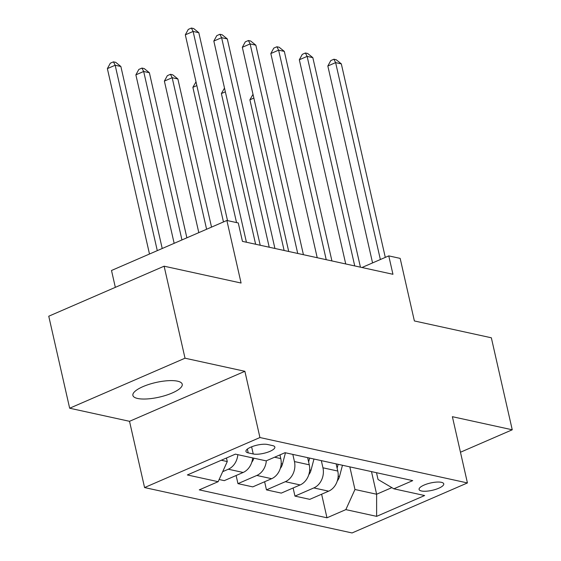 <?xml version="1.0" encoding="UTF-8"?>
<svg xmlns="http://www.w3.org/2000/svg" width="561" height="561" viewBox="0 0 561 561"><rect width="100%" height="100%" fill="white"/><g stroke="black" fill="none" stroke-linecap="round" stroke-linejoin="round"><path stroke-width="0.84" d="M177.514 381.171A25.294 7.51 167.2 0 0 149.093 384.348A25.294 7.51 167.2 0 0 132.894 395.421A25.294 7.51 167.2 0 0 137.606 398.471A25.294 7.51 167.2 0 0 166.021 395.295A25.294 7.51 167.2 0 0 182.227 384.215A25.294 7.51 167.2 0 0 177.514 381.171M441.395 482.327A12.644 3.752 167.2 0 0 427.187 483.912A12.644 3.752 167.2 0 0 419.088 489.451A12.644 3.752 167.2 0 0 421.444 490.973A12.644 3.752 167.2 0 0 435.652 489.388A12.644 3.752 167.2 0 0 443.751 483.848A12.644 3.752 167.2 0 0 441.395 482.327M144.57 487.558L352.07 532.95L467.432 482.937L259.932 437.538L144.57 487.558L129.521 421.311L244.884 371.298L185.025 358.206L69.662 408.219L129.521 421.311M69.662 408.219L48.758 316.215L164.121 266.195L241.083 283.032L226.868 220.473L111.506 270.486L115.335 287.351M460.462 452.236L512.242 429.789L491.338 337.785L414.376 320.948L400.161 258.383L388.766 255.886L361.957 267.513M185.025 358.206L164.121 266.195M226.868 220.473L238.271 222.962L242.45 241.363L392.945 274.287L388.766 255.886M248.228 452.881L253.242 453.975A12.251 3.639 167.2 0 0 267.008 452.439A12.251 3.639 167.2 0 0 274.855 447.068A12.251 3.639 167.2 0 0 272.576 445.595L267.562 444.494A12.251 3.639 167.2 0 0 253.796 446.037A12.251 3.639 167.2 0 0 245.949 451.402A12.251 3.639 167.2 0 0 248.228 452.881L247.366 449.088M221.279 460.244L227.275 461.556L218.145 481.689L199.281 489.865L326.979 517.796L321.621 494.22M218.145 481.689L187.367 474.95L235.382 454.137L266.159 460.869L285.023 452.692L412.721 480.63L393.857 488.806L424.642 495.538L376.62 516.358L345.842 509.619L326.979 517.796M244.884 371.298L259.932 437.538M512.242 429.789L452.383 416.69L467.432 482.937M393.857 488.806L378.037 479.494L376.501 472.706M371.487 471.605L376.627 494.234L391.858 487.628M226.469 458L227.275 461.556M279.932 454.901L280.766 458.575A15.806 12.756 102.3 0 1 271.643 478.701L252.78 486.878L237.955 483.638L236.111 475.511M292.821 454.396L294.448 461.563A15.806 12.756 102.3 0 1 285.325 481.696L266.461 489.872L264.617 481.745M307.645 457.636L309.272 464.81A15.806 12.756 102.3 0 1 300.142 484.935L281.278 493.112L266.461 489.872M321.327 460.63L322.954 467.804A15.806 12.756 102.3 0 1 313.823 487.93L294.96 496.106L293.115 487.986M336.144 463.877L337.771 471.044A15.806 12.756 102.3 0 1 328.648 491.17L309.784 499.346L294.96 496.106M349.826 466.871L354.966 489.494L376.627 494.234L376.62 516.358M237.822 454.669A15.806 12.756 102.3 0 1 228.32 469.22L222.696 471.661M252.639 457.909A15.806 12.756 102.3 0 1 243.137 472.467L224.274 480.644L219.134 479.515M266.328 460.798A15.806 12.756 102.3 0 1 256.819 475.455L237.955 483.638M345.842 509.619L354.966 489.494M236.539 222.584L193.117 31.444L198.811 32.692L246.419 242.233M227.528 220.613L185.319 34.824L193.117 31.444L191.399 28.05L193.678 28.548L198.811 32.692M185.319 34.824L188.279 29.403L191.399 28.05M162.22 248.495L120.867 66.486L115.166 65.237L107.368 68.617L149.492 254.014M107.368 68.617L110.335 63.197L113.448 61.843L115.166 65.237L157.29 250.634M113.448 61.843L115.734 62.341L120.867 66.486M269.224 247.226L221.616 37.685L227.317 38.926L274.925 248.474M260.213 245.255L213.825 41.058L221.616 37.685L219.898 34.284L222.184 34.782L227.317 38.926M213.825 41.058L216.784 35.638L219.898 34.284M297.73 253.46L250.122 43.919L255.823 45.168L303.424 254.708M288.719 251.489L242.324 47.299L250.122 43.919L248.404 40.518L250.683 41.023L255.823 45.168M242.324 47.299L245.283 41.872L248.404 40.518M326.229 259.694L278.621 50.153L284.322 51.402L331.93 260.942M317.217 257.723L270.83 53.533L278.621 50.153L276.91 46.759L279.189 47.257L284.322 51.402M270.83 53.533L273.789 48.106L276.91 46.759M251.777 462.243A10.477 8.45 -77.7 0 0 253.874 458.183M186.876 237.808L149.373 72.72L143.672 71.478L135.874 74.851L174.148 243.327M135.874 74.851L138.833 69.431L141.954 68.077L143.672 71.478L181.946 239.947M141.954 68.077L144.233 68.575L149.373 72.72M280.283 468.484A10.477 8.45 -77.7 0 0 282.499 463.996L285.465 452.79M211.532 227.121L177.872 78.961L172.171 77.713L164.38 81.093L198.804 232.633M280.114 455.693L280.374 454.705M164.38 81.093L167.339 75.665L170.46 74.311L172.171 77.713L206.602 229.253M170.46 74.311L172.739 74.816L177.872 78.961M308.788 474.718A10.477 8.45 -77.7 0 0 311.004 470.23L313.971 459.024M196.855 85.602L192.879 87.327L223.467 221.946M308.62 461.927L309.637 458.078M192.879 87.327L195.999 81.836M354.734 265.928L307.126 56.388L312.828 57.636L360.435 267.176M345.723 263.958L299.329 59.768L307.126 56.388L305.408 52.993L307.687 53.491L312.828 57.636M299.329 59.768L302.295 54.347L305.408 52.993M337.287 480.952A10.477 8.45 -77.7 0 0 339.503 476.471L342.469 465.258M225.361 91.836L221.385 93.561L255.62 244.245M337.119 468.162L338.143 464.312M221.385 93.561L224.505 88.07M380.365 259.533L335.625 62.622L341.326 63.87L385.295 257.394M372.567 262.913L327.834 66.002L335.625 62.622L333.914 59.228L336.193 59.725L341.326 63.87M327.834 66.002L330.794 60.581L333.914 59.228M253.86 98.077L249.883 99.795L284.118 250.479M249.883 99.795L253.004 94.304M280.766 458.575L274.581 457.222M309.272 464.81L294.448 461.563M337.771 471.044L322.954 467.804M243.137 472.467L228.32 469.22M271.643 478.701L256.819 475.455M300.142 484.935L285.325 481.696M328.648 491.17L313.823 487.93M251.616 446.815L253.242 453.975M281.173 463.709L282.499 463.996M309.679 469.943L311.004 470.23M338.178 476.177L339.503 476.471"/></g></svg>
